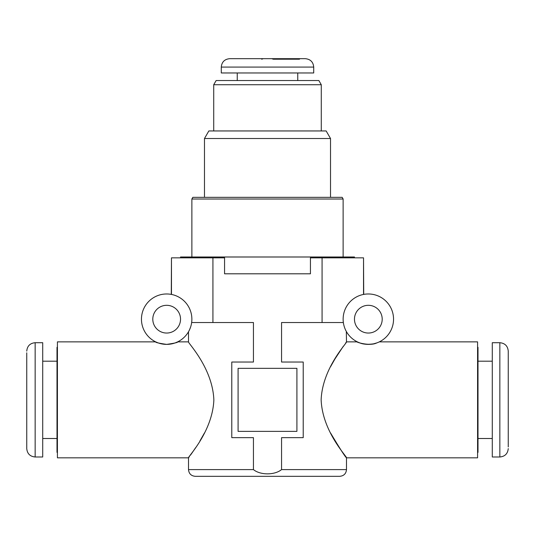 <?xml version="1.0" encoding="UTF-8"?>
<svg xmlns="http://www.w3.org/2000/svg" width="535" height="535" viewBox="0 0 535 535"><rect width="100%" height="100%" fill="white"/><g stroke="black" fill="none" stroke-linecap="round" stroke-linejoin="round"><path stroke-width="0.8" d="M191.871 319.181A25.212 25.212 0 0 0 154.06 297.346A25.212 25.212 0 0 0 154.06 341.009A25.212 25.212 0 0 0 191.871 319.181M171.467 294.431L171.467 257.837L224.566 257.837L224.553 256.994L354.471 256.994L354.471 257.837L354.471 256.994M191.644 322.538C187.665 335.278 187.665 335.278 191.644 322.538L253.443 322.538L253.443 362.034L231.789 362.034L231.789 437.663L253.443 437.663L253.443 469.596C260.338 475.261 274.582 475.281 281.557 469.596L281.557 437.663L303.211 437.663L303.211 362.034L281.557 362.034L281.557 322.538L343.356 322.538M189.477 329.901L190.574 327.166M158.066 342.875L155.672 341.865C155.23 342.427 158.888 343.269 166.652 344.386C174.443 343.263 178.108 342.427 177.653 341.865L175.273 342.875M174.878 343.015L171.849 343.851M393.546 319.181A25.212 25.212 0 0 0 355.735 297.346A25.212 25.212 0 0 0 355.735 341.009A25.212 25.212 0 0 0 393.546 319.181M359.734 342.875C363.031 344.326 367.625 344.654 373.504 343.851L376.948 342.875M376.553 343.015C369.391 346.519 354.886 341.765 357.347 341.865L346.493 341.865C347.65 342.387 322.451 367.605 321.14 399.812C322.418 432.026 347.603 457.264 346.493 457.833C345.175 456.85 339.852 448.551 330.523 432.935M345.677 342.982L346.493 341.865L346.326 331.466M363.532 294.431L363.532 257.837L363.713 294.397M204.477 432.935L199.95 440.9M195.609 447.715L192.125 452.804M191.945 453.051L190.467 455.138M189.37 456.649L188.507 457.833C187.35 457.338 212.489 432.113 213.86 400.006C212.642 367.659 187.317 342.367 188.507 341.865L177.653 341.865M155.672 341.865L57.419 341.865L57.419 457.833L188.507 457.833L188.507 469.596C188.909 473.676 191.149 475.916 195.235 476.317L339.765 476.317C343.851 475.916 346.091 473.676 346.493 469.596L281.557 469.596M238.088 368.341L238.088 431.364L296.912 431.364L296.912 368.341L238.088 368.341M224.566 257.837L224.566 273.8L310.434 273.8L310.434 257.837L322.077 257.837L322.077 322.538M212.923 257.837L212.923 322.538M171.287 294.397L171.467 257.837M379.328 341.865L477.581 341.865L477.581 457.833L346.493 457.833L346.493 469.596M330.523 366.769L334.83 359.159M334.903 359.038L343.089 346.6M382.204 319.181A13.863 13.863 0 0 0 361.406 307.17A13.863 13.863 0 0 0 361.406 331.185A13.863 13.863 0 0 0 382.204 319.181M180.529 319.181A13.863 13.863 0 0 0 159.731 307.17A13.863 13.863 0 0 0 159.731 331.185A13.863 13.863 0 0 0 180.529 319.181M322.077 257.837L363.532 257.837M499.844 342.708L499.844 456.99L492.287 456.99L492.287 342.708L499.844 342.708C504.953 343.209 507.755 346.005 508.25 351.114L508.25 446.906M508.25 446.183L508.25 353.515M508.25 352.792L508.25 351.114M477.581 452.369L477.996 452.369L477.996 347.329L477.581 347.329M35.156 456.99L35.156 342.708L42.713 342.708L42.713 456.99L35.156 456.99C30.047 456.495 27.245 453.693 26.75 448.591L26.75 433.885M26.75 352.792L26.75 446.183M26.75 446.906L26.75 448.591M26.75 365.82L26.75 353.515M57.419 347.329L57.004 347.329L57.004 452.369L57.419 452.369M330.523 138.511L204.477 138.511L208.844 130.948L326.156 130.948L330.523 138.511L330.523 197.335M343.129 199.013L191.871 199.013L192.841 197.335L342.159 197.335L343.129 199.013L343.129 256.994M180.529 256.994L180.529 257.837L180.529 256.994L224.553 256.994M224.566 273.8L310.434 273.8M223.476 257.837L223.476 256.994M311.524 257.837L311.524 256.994M310.447 257.837L310.447 256.994M321.281 84.731L213.719 84.731L216.147 80.531L318.853 80.531L321.281 84.731L321.281 130.948M313.717 67.082L313.717 72.967L221.283 72.967L221.283 67.082C221.778 61.98 224.58 59.178 229.689 58.683L305.311 58.683C310.42 59.178 313.222 61.98 313.717 67.082L221.283 67.082M237.072 58.683L271.726 58.683L273.305 59.204L299.506 59.204L297.928 58.683L302.944 58.683M251.811 58.683L245.358 58.683M263.274 58.683L261.695 59.204M241.452 58.683L297.928 58.683M253.443 469.596L188.507 469.596M188.507 341.865L188.507 331.753M499.844 456.99C504.953 456.495 507.755 453.693 508.25 448.591M477.996 438.506L492.287 438.506M477.996 361.192L492.287 361.192M35.156 342.708C30.047 343.209 27.245 346.005 26.75 351.114M57.004 361.192L42.713 361.192M57.004 438.506L42.713 438.506M204.477 138.511L204.477 197.335M191.871 199.013L191.871 256.994M213.719 84.731L213.719 130.948M297.754 80.531L297.754 72.967M237.246 80.531L237.246 72.967"/></g></svg>
